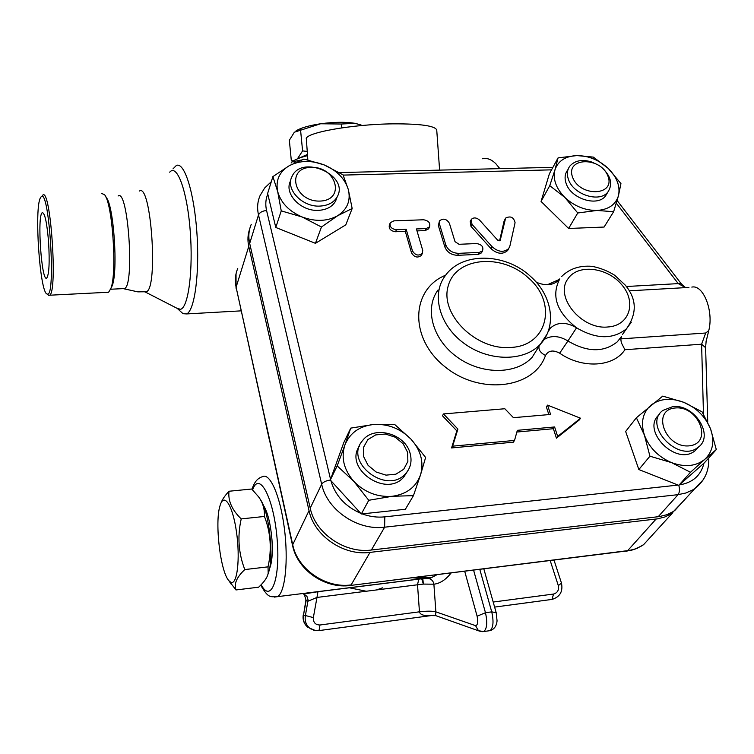 <?xml version="1.0" encoding="UTF-8"?>
<svg xmlns="http://www.w3.org/2000/svg" width="754" height="754" viewBox="0 0 754 754"><rect width="100%" height="100%" fill="white"/><g stroke="black" fill="none" stroke-linecap="round" stroke-linejoin="round"><path stroke-width="1.13" d="M48.595 242.175C49.726 262.354 49.123 274.296 46.786 278.009C41.602 283.193 36.899 215.144 42.271 212.694C44.844 212.788 46.955 222.618 48.595 242.175M41.036 196.926C49.161 185.814 56.277 299.508 47.144 294.003C39.934 293.73 34.005 207.916 40.49 197.737L41.036 196.926M42.441 195.418L42.695 195.201C50.546 186.492 57.87 292.345 49.604 295.219L48.727 295.398L47.625 294.428M101.781 193.542L104.401 194.579C112.393 202.185 117.266 272.665 110.895 288.424L108.614 292.241L107.172 292.316M105.588 196.502L106.135 197.407C113.684 204.645 118.255 270.752 112.242 285.643L110.866 288.518M118.095 196.002C128.086 187.906 134.853 285.719 124.504 288.546L123.081 288.622M144.74 291.883L146.408 291.741C158.406 288.301 151.111 182.647 139.452 191.007M235.983 589.948L258.66 587.187C264.324 581.89 267.5 577.225 268.188 573.2L268.028 566.848C271.902 549.487 270.714 532.682 264.456 516.452C264.711 508.865 262.703 502.268 258.433 496.641L251.695 489.016L228.999 491.25C227.887 500.731 231.959 509.949 241.214 518.903C237.284 536.358 238.481 553.248 244.805 569.572C236.718 577.149 233.778 583.945 235.983 589.948L228.622 580.391M260.479 499.789C268.594 510.128 273.938 554.011 269.027 570.957L267.821 574.642M221.054 502.956C222.147 499.657 224.796 495.755 228.999 491.25M230.743 582.248C237.19 585.754 240.422 558.591 236.436 531.664C232.6 504.614 223.731 491.693 219.932 506.066C214.626 522.805 220.441 571.966 228.905 580.731L230.743 582.248M268.028 566.848L244.805 569.572M264.456 516.452L241.214 518.903M263.306 505.199C267.661 511.919 270.554 523.54 271.996 540.071C272.797 553.276 271.987 562.804 269.546 568.639M307.453 154.457L297.406 158.858L302.59 150.885L307.236 151.46M292.354 161.299L291.336 160.772L293.579 160.8M362.325 125.484L355.096 123.326L361.025 124.975M341.355 124.024L320.591 123.769C334.088 121.96 345.596 121.818 355.096 123.326L341.355 124.024L341.732 127.869M296.058 130.857C300.912 127.869 309.083 125.513 320.591 123.769L294.343 132.214L289.348 140.263L291.336 160.772M302.59 150.885L300.544 129.867M593.728 162.704C583.398 158.934 575.481 160.027 569.949 165.965C567.178 169.678 566.659 174.099 568.393 179.245C573.097 194.579 599.656 203.118 607.894 192.016C613.181 183.835 610.815 175.409 600.787 166.747M607.441 192.77L605.462 196.04C597.234 207.133 570.759 198.632 566.094 183.316C564.369 178.189 564.887 173.769 567.658 170.065L568.177 169.141M572.54 177.105C565.274 157.143 600.806 156.398 607.96 176.144C615.726 196.078 579.675 197.294 572.54 177.105M672.7 406.642L662.86 410.43C642.549 425.039 678.308 463.333 697.846 447.499C714.999 436.293 694.519 403.579 672.7 406.642M698.675 446.839L694.82 450.949C675.838 466.434 640.457 429.884 659.298 414.596M675.301 407.971C699.015 405.567 713.369 443.503 689.213 445.85C664.887 448.328 651.136 409.724 675.301 407.971M410.251 453.88C405.803 433.72 373.909 424.775 362.523 440.638C343.343 462.325 387.273 495.764 405.831 473.399C410.619 467.876 412.089 461.363 410.251 453.88M407.311 471.58L403.786 476.999C386.161 498.441 343.353 468.291 359.507 445.972M407.65 452.381L407.867 461.505L403.692 469.29L395.907 474.172L386.039 475.143L376.076 471.976L368.056 465.303L363.569 456.49L363.513 447.32L367.848 439.629L375.671 434.907L385.417 434.04L395.2 437.188L403.126 443.72L407.65 452.381M576.867 155.578L593.36 157.105L608.233 168.415C598.968 159.952 588.506 155.673 576.867 155.578C565.434 156.153 558.139 160.875 554.991 169.754L558.064 157.888L576.867 155.578M620.947 183.59L618.469 195.663C620.41 186.332 617.008 177.247 608.233 168.415L620.947 183.59M613.633 211.685L596.904 210.46C608.497 209.64 615.679 204.711 618.469 195.663L613.633 211.685L604.095 227.048L568.62 228.481L541.061 201.431L549.76 185.673L554.991 169.754C552.673 179.028 555.943 188.246 564.793 197.388L549.76 185.673M577.753 212.986L564.793 197.388C574.284 206.153 584.991 210.507 596.904 210.46L577.753 212.986L568.62 228.481M710.57 428.951L716.3 449.554L704.915 459.233C712.954 451.439 714.839 441.335 710.57 428.951C705.508 416.698 696.583 407.82 683.803 402.325L702.106 411.844L710.57 428.951M690.485 472.277L671.607 462.645C684.99 467.48 696.093 466.34 704.915 459.233L690.485 472.277L678.817 485.359L638.845 469.544L625.65 431.476L636.385 417.744L662.728 396.114L683.803 402.325C670.862 397.537 659.92 398.489 650.975 405.171C642.662 412.589 640.485 422.598 644.434 435.199C649.326 447.782 658.383 456.933 671.607 462.645L649.929 456.198L644.434 435.199L636.385 417.744M392.165 496.292L368.763 500.288L353.786 481.325C364.568 492.334 377.358 497.32 392.165 496.292C406.651 494.247 416.114 487.056 420.572 474.718L413.446 495.642L392.165 496.292M337.179 465.878L344.87 445.086C340.883 457.669 343.862 469.751 353.786 481.325L337.179 465.878L330.299 480.015L343.786 442.589L350.761 428.112L373.635 424.464C359.413 426.104 349.828 432.984 344.87 445.086L350.761 428.112M410.968 439.13L425.624 457.48L420.572 474.718C424.012 462.079 420.817 450.213 410.968 439.13C400.468 428.583 388.027 423.691 373.635 424.464L394.521 424.342L410.968 439.13M541.061 201.431L549.383 173.788L558.064 157.888M703.963 463.192C700.966 475.482 692.747 482.73 679.307 484.935L704.434 462.777L716.3 449.554M679.307 484.935L678.817 485.359M678.082 485.076L384.804 516.858C377.245 517.64 369.696 516.65 362.165 513.889L405.379 509.261L413.446 495.642M362.165 513.889L361.336 513.974L368.763 500.288M361.336 513.974L330.299 480.015C325.916 480.732 323.032 482.136 321.666 484.219C327.01 509.921 357.49 530.825 384.625 527.187L384.804 516.858M638.845 469.544L649.929 456.198M319.988 201.082C293.975 201.978 285.483 167.605 311.223 167.331C336.614 166.474 345.813 200.31 319.988 201.082M319.95 206.087C328.131 205.606 333.871 202.524 337.179 196.832C349.847 175.409 301.534 153.825 291.93 176.672C285.163 189.16 302.269 207.265 319.95 206.087M336.925 197.51L335.587 201.111C332.278 206.794 326.557 209.876 318.405 210.357C300.789 211.554 283.749 193.495 290.497 181.026L290.837 180.008M277.689 191.601L272.891 176.606L289.206 165.729C279.3 171.771 275.464 180.394 277.689 191.601C280.903 202.835 289.027 211.29 302.062 216.954L281.242 210.875L277.689 191.601M303.966 159.066L324.229 164.938C311.336 160.084 299.658 160.348 289.206 165.729L303.966 159.066M343.032 174.843L348.329 189.574C344.889 178.613 336.859 170.404 324.229 164.938L343.032 174.843M337.679 215.71L321.458 227.011L302.062 216.954C315.408 221.874 327.283 221.459 337.679 215.71C347.358 209.329 350.902 200.611 348.329 189.574L352.165 208.519L337.679 215.71M352.165 208.519L345.784 224.862L315.436 243.325L321.458 227.011M315.436 243.325L275.785 227.463L281.242 210.875M275.785 227.463L267.632 193.467L272.891 176.606M499.6 240.771L504.058 221.186L505.199 218.886M508.658 248.622L507.668 250.479C502.805 254.663 497.301 254.107 491.156 248.801L470.977 226.332L470.232 221.44L470.816 220.272M421.938 253.9L421.392 255.408C417.612 258.198 414.323 257.34 411.514 252.854L405.303 231.365L395.53 231.742C390.497 230.96 388.47 228.622 389.45 224.73L389.959 223.542M428.979 228.038L428.583 228.886L425.19 230.583L417 230.903M481.929 251.987L481.467 252.873L478.319 254.371L457.612 255.314C451.326 255.05 447.047 252.232 444.803 246.85L438.385 225.625L439.299 221.544M514.53 440.43L513.351 442.183L451.571 447.942L456.83 430.873L442.457 415.746L443.493 413.937L457.904 429.083L452.636 446.17L514.53 440.43L517.348 430.327L554.614 426.962L557.658 436.425L580.542 418.216L547.583 405.124L550.58 414.446L513.446 417.678L504.822 408.743L443.493 413.937M548.846 414.596L546.377 406.915L547.583 405.124M580.542 418.216L579.279 419.969L556.424 438.168L553.389 428.715L516.867 432.033M705.612 347.698L701.606 344.201L703.473 414.116M616.338 203.175L678.251 283.617L680.928 283.353C683.605 286.266 685.339 287.67 686.131 287.585M705.989 341.967L708.769 330.582L705.697 333.014L701.606 344.201L624.915 349.724L621.334 342.759L620.853 339.611L621.447 336.576L617.29 341.835C603.737 352.636 587.281 352.344 567.922 340.978L559.656 353.183C582.418 369.064 613.615 367.123 624.915 349.724M626.338 286.511L678.251 283.617L685.527 287.623M251.271 224.315C248.716 230.272 248.189 236.633 249.687 243.41L310.214 508.139C315.304 533.342 344.908 553.709 371.383 550.024L659.496 516.565L666.979 514.671L673.605 511.372L683.624 500.826M708.769 330.582C713.868 310.968 703.246 284.315 691.814 287.095M536.283 282.232C545.717 286.181 553.257 285.427 558.912 279.979L559.807 278.839C551.033 295.719 556.612 312.043 576.546 327.811C596.16 339.319 612.795 339.658 626.451 328.829L622.597 334.305M451.571 447.942L452.636 446.17M456.83 430.873L457.904 429.083M556.424 438.168L557.658 436.425M553.389 428.715L554.614 426.962M449.375 223.241C446.575 218.877 443.352 218.029 439.695 220.705L439.337 223.618L445.774 244.871C448.027 250.253 452.306 253.071 458.611 253.344L479.346 252.401L482.494 250.903C483.748 246.916 481.768 244.466 476.556 243.542L459.026 244.296L455.02 241.657L449.375 223.241M426.123 228.566L429.516 226.879C430.591 222.977 428.583 220.611 423.512 219.772L393.88 220.856L390.318 222.694C389.347 226.586 391.373 228.933 396.416 229.725L406.208 229.339L412.438 250.856C415.247 255.352 418.545 256.209 422.325 253.419L422.73 250.403L416.425 228.943L426.123 228.566L425.19 230.583M405.303 231.365L406.208 229.339M515.076 222.694C513.728 217.218 510.571 215.682 505.632 218.076L500.204 240.375L497.621 240.121L479.61 220.149C476.443 217.463 473.644 217.227 471.231 219.442L471.976 224.334L492.202 246.831C498.356 252.147 503.87 252.713 508.733 248.528L509.892 246.058L515.076 222.694M544.077 339.536C551.193 335.172 559.138 335.653 567.922 340.978L576.546 327.811C566.245 321.798 557.545 321.873 550.439 328.037L548.177 331.411M412.523 577.753L421.656 578.714L418.772 579.147L317.962 591.702L316.972 597.441L417.518 584.784L419.45 611.814C420.129 614.755 423.993 616.018 431.024 615.603L433.993 615.217M681.512 503.135L671.503 513.681L664.887 516.971L657.422 518.865L370.007 552.39C343.607 556.084 314.098 535.774 309.027 510.628L248.763 246.369C247.406 240.253 247.727 234.428 249.715 228.905M303.051 593.803L304.899 594.463L304.079 593.926L317.943 591.711L418.753 579.157L417.518 584.784L423.362 584.086L421.674 578.714L277.519 596.659C285.191 592.587 288.575 560.514 284.333 528.054C280.205 495.538 269.828 472.268 262.364 476.716C257.51 478.196 254.07 482.409 252.043 489.346M317.962 591.702L301.119 593.718M303.259 593.794L304.362 594.604L306.143 600.429L307.99 601.202L316.972 597.441L313.353 617.601C313.155 622.436 315.361 624.906 319.95 625L319.027 630.589L314.107 630.335L309.696 628.157L315.672 630.636M311.138 629.138L309.696 628.157C306.067 625.009 304.625 620.91 305.351 615.858L308.084 600.052L306.925 596.31L304.362 594.604L306.143 600.429L303.513 615.028L305.945 599.882M436.99 574.718L431.363 577.668L427.782 578.478L428.856 578.572C431.665 579.27 433.343 581.145 433.889 584.19C440.025 583.521 445.774 579.788 451.146 572.965M427.782 578.478L415.03 577.592L431.363 577.668L428.856 578.572L422.815 578.638L423.362 584.086L433.889 584.19L435.878 611.843C432.362 610.966 426.887 610.957 419.45 611.814L319.95 625M414.634 577.498L422.749 578.601L418.753 579.157M499.827 168.632L495.925 163.816C491.533 159.424 487.084 157.737 482.598 158.755M180.555 311.449L183.005 313.692L186.624 313.928C194.655 310.648 199.744 273.184 196.898 232.779C194.146 192.327 184.344 161.563 176.351 165.494L172.986 168.877M293.919 162.911L294.908 162.76M307.839 159.886L306.369 139.273C303.325 133.024 351.882 124.146 393.673 123.845C420.421 123.769 434.766 125.795 436.726 129.933L436.755 130.282M435.539 615.547L435.878 611.843L475.548 625.65C477.734 625.264 478.253 622.116 477.112 616.216L464.709 571.287M301.383 159.999L292.137 161.856L291.233 162.968M291.129 162.968L292.137 161.856C294.757 159.641 299.885 157.567 307.538 155.635M176.794 308.179L180.46 309.319C188.387 307.755 193.373 269.998 190.168 230.338C187.096 190.592 177.011 163.401 169.688 172.185M360.751 513.333C345.181 506.481 335.228 495.585 330.874 480.637M343.145 175.098L551.532 169.848M330.554 479.308L266.577 210.517C265.229 204.702 265.634 199.226 267.774 194.089M445.671 275.191C411.024 289.065 408.941 337.849 444.492 366.387C479.45 395.596 534.115 388.791 545.491 355.473C548.412 350.459 553.134 349.696 559.656 353.183M559.383 279.414L547.329 284.767M266.577 210.517C262.392 210.913 259.706 212.383 258.509 214.928L321.666 484.219L310.214 508.139M271.299 181.714L264.673 187.972L260.064 195.597C257.472 201.62 256.954 208.066 258.509 214.928L249.687 243.41M371.383 550.024L384.625 527.187L678.063 494.662C679.637 492.428 679.882 489.327 678.807 485.359M708.788 459.299L708.515 458.225M658.185 516.744L678.063 494.662L685.81 493.012L692.719 489.921L694.792 488.592L703.19 479.827M705.697 333.014L620.872 338.876M457.612 255.314L458.611 253.344M478.319 254.371L479.346 252.401M444.803 246.85L445.774 244.871M438.385 225.625L439.337 223.618M395.53 231.742L396.416 229.725M411.514 252.854L412.438 250.856M504.058 221.186L505.114 219.197M470.977 226.332L471.976 224.334M491.156 248.801L492.202 246.831M607.781 326.982C581.296 329.894 554.105 296.341 568.064 278.688C577.988 263.646 607.47 267.208 621.88 284.899C636.894 302.297 629.505 325.813 607.781 326.982M561.57 276.577C569.402 268.782 579.534 265.37 591.956 266.332C599.967 267.83 607.536 270.799 614.68 275.257L625.245 285.097C636.828 298.97 637.234 313.541 626.451 328.829L631.286 322.26M510.656 347.453C475.765 350.525 439.271 313.805 448.31 285.625C456.047 257.114 501.485 253.108 527.951 277.51C557.649 302.137 548.215 345.992 510.656 347.453M539.393 345.766L540.401 344.163C557.564 325.916 551.919 294.899 530.401 276.294C505.444 252.91 461.816 251.478 445.048 276.03C431.071 294.691 439.554 325.907 464.53 343.711C489.318 361.75 524.379 361.666 540.401 344.163L547.036 334.173M539.185 346.095L532.117 357.321C516.217 374.738 481.561 374.917 457.122 357.094C432.504 339.488 424.2 308.527 438.074 289.96M538.959 346.84C538.639 350.176 540.816 353.061 545.491 355.473M313.353 617.601L303.513 615.028C302.788 620.052 304.23 624.133 307.839 627.281C304.041 624.039 302.505 619.892 303.249 614.84M318.631 630.646L431.024 615.603L435.821 615.66L478.507 630.787L475.548 625.65M431.297 615.509L433.635 615.198M551.476 599.487L552.032 599.411L553.53 594.048L493.191 602.041M554.049 560.213L561.476 583.106L558.318 585.622C559.119 590.052 557.517 592.851 553.53 594.048M550.231 560.684L558.318 585.622M274.258 597.102L277.519 596.659C270.573 596.423 268.895 599.317 260.714 585.179M481.137 631.626L478.507 630.787L483.87 631.513C487.037 628.525 487.565 622.257 485.463 612.71L473.597 570.184M479.798 569.411L491.74 611.862L496.198 612.682L483.832 568.912M477.112 616.216L485.463 612.71L491.74 611.862C493.851 621.39 493.314 627.648 490.119 630.636L488.903 630.806M482.673 631.682L490.119 630.636C494.304 629.204 496.613 625.924 497.056 620.806L496.198 612.682M252.59 489.893C259.084 470.741 273.391 496.829 276.982 537.348C280.827 577.903 271.214 604.237 261.167 584.708M652.436 534.982L643.596 544.661L641.607 545.962L635.019 548.997L626.197 551.268M656.112 519.044L627.658 550.656L350.148 585.49M370.007 552.39L351.147 584.906C325.7 588.648 297.444 569.11 292.712 544.699L292.58 545.538C297.396 570.043 325.181 589.251 350.667 585.424L630.853 550.448L637.007 548.412L643.596 544.661L672.502 513.003M309.027 510.628L292.712 544.699L236.106 287.208L292.58 545.538M248.763 246.369L236.106 287.208C234.701 280.601 235.248 274.371 237.746 268.509M47.144 294.003L48.727 295.398M49.604 295.219L108.614 292.241M112.242 285.643L110.895 288.424M110.602 289.244L124.504 288.546M146.408 291.741L137.869 291.864L123.807 288.763M269.027 570.957L268.188 573.2M228.905 580.731L231.384 584.501M607.894 192.016L605.462 196.04M697.846 447.499L694.82 450.949M405.831 473.399L403.786 476.999M337.179 196.832L335.587 201.111M339.394 172.581L552.908 167.331M708.751 457.97L708.779 459.026C709.005 471.41 704.34 481.269 694.792 488.592L674.604 510.703M706.168 340.874L705.612 347.424L707.733 422.212M617.121 200.545L680.862 283.268M688.93 287.425L629.194 290.827M481.467 252.873L482.494 250.903M428.583 228.886L429.516 226.879M421.392 255.408L422.325 253.419M507.668 250.479L508.733 248.528M547.96 331.967L550.439 328.037M561.476 583.106C563.106 591.522 559.958 596.951 552.032 599.411L494.615 607.093M265.059 420.27L269.574 440.836M241.016 310.865L186.624 313.928M439.61 170.112L436.726 129.933M382.495 587.828L376.463 589.948M366.265 591.24L349.177 587.743M236.049 288.245L236.03 273.815M177.784 308.895L183.005 313.692M145.249 291.996L179.188 309.404"/></g></svg>

